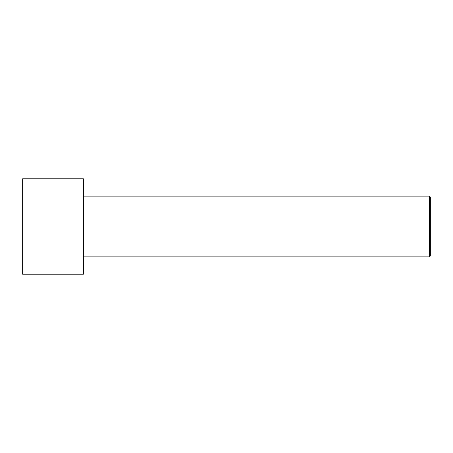 <?xml version="1.0" encoding="UTF-8"?>
<svg xmlns="http://www.w3.org/2000/svg" width="453" height="453" viewBox="0 0 453 453"><rect width="100%" height="100%" fill="white"/><g stroke="black" fill="none" stroke-linecap="round" stroke-linejoin="round"><path stroke-width="0.68" d="M430.35 255.996L430.35 197.004L429.484 196.138L429.484 256.862L430.35 255.996L429.484 256.862L429.484 196.138L83.369 196.138L429.484 196.138L430.35 197.004L430.35 255.996M83.369 256.862L429.484 256.862L83.369 256.862M83.369 274.212L83.369 178.788L22.65 178.788L22.65 274.212L83.369 274.212L22.65 274.212L22.65 178.788L83.369 178.788L83.369 274.212"/></g></svg>
